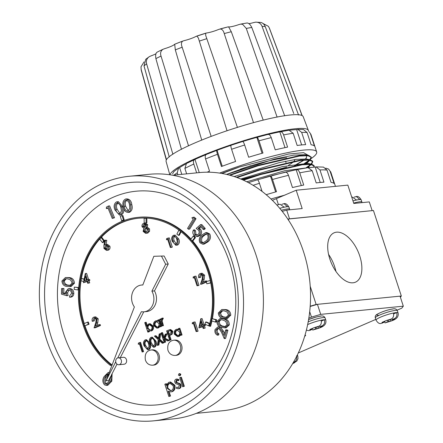 <?xml version="1.0" encoding="UTF-8"?>
<svg xmlns="http://www.w3.org/2000/svg" width="443" height="443" viewBox="0 0 443 443"><rect width="100%" height="100%" fill="white"/><g stroke="black" fill="none" stroke-linecap="round" stroke-linejoin="round"><path stroke-width="0.66" d="M329.813 258.967A26.896 14.541 66.6 0 0 355.48 282.169A26.896 14.541 66.6 0 0 359.76 256.004A26.896 14.541 66.6 0 0 334.1 232.808A26.896 14.541 66.6 0 0 329.813 258.967M335.944 271.409A26.896 14.541 66.6 0 0 334.703 266.858A26.896 14.541 66.6 0 0 328.579 254.415M287.806 219.075L373.438 210.508L401.336 296.024L316.141 304.463L310.205 286.261M288.758 220.525L288.243 218.947M401.336 296.024L400.4 297.236M310.178 306.213L316.141 304.463M221.65 173.407A67.242 9.652 -18.1 0 1 239.641 166.939L288.62 154.014L303.627 152.68L308.267 155.321M222.048 173.479L239.641 166.939M229.28 175.085L257.793 165.344L299.291 155.593L308.788 155.421L311.324 157.265L307.841 155.714L299.435 156.047L257.942 165.798L230.055 175.295M311.23 157.049L309.746 159.696M309.33 160.084L303.416 164.181M304.491 164.082L308.422 161.418M310.238 159.79L311.324 157.265M236.424 177.322L259.216 169.708L300.714 159.956L310.211 159.785L312.603 161.18L312.747 161.629L309.264 160.078L300.858 160.405L259.365 170.162L237.116 177.577M312.653 161.413L311.158 164.065M310.753 164.447L305.764 167.997M307.359 167.537L311.307 164.519M311.662 164.154L312.747 161.629M242.825 179.908L260.639 174.071L302.137 164.32L311.634 164.148L314.026 165.544L314.17 165.992L310.687 164.442L302.281 164.768L260.789 174.525L243.451 180.19M314.076 165.776L313.633 167.188M314.048 167.144L314.17 165.992M262.743 178.23L270.463 175.965M271.819 175.583L293.471 170.322M286.759 167.077L241.701 179.415M240.399 169.148A51.011 7.326 -18.1 0 1 286.699 157.747A51.011 7.326 161.9 0 0 240.399 169.148M294.888 159.524A51.011 7.326 -18.1 0 1 294.202 160.931A51.011 7.326 161.9 0 0 294.888 159.524M293.692 161.496A51.011 7.326 -18.1 0 1 288.509 165.261A51.011 7.326 161.9 0 0 293.692 161.496M306.462 157.918L305.343 158.893M303.704 160.128L294.551 165.483M226.55 174.398L250.738 165.665M246.745 181.78L284.605 170.776L308.361 167.637M240.759 179.011L282.363 166.601L307.719 163.395L309.247 163.91M309.79 164.375L308.909 167.105L308.372 167.637M234.142 176.535L278.686 162.775L295.985 159.369L306.296 159.031L310.211 159.785M310.205 159.829L306.163 163.96M226.738 174.442L274.522 159.087L293.615 155.139L304.873 154.668L306.401 155.183M306.944 155.648L306.063 158.378M304.103 160.095L295.304 165.35M272.373 200.336L296.195 190.235L347.827 185.119L353.807 203.448L369.296 201.908L372.148 210.635L289.534 218.82L286.687 210.093L302.176 208.559L296.195 190.235M282.246 211.394L286.687 210.093M270.994 199.001A81.152 11.651 -18.1 0 1 284.96 195.103M325.705 168.13L328.54 169.032L330.085 171.214L334.072 183.43A81.152 11.651 161.9 0 0 331.026 182.361L327.039 170.14L323.512 167.111M320.223 182.45L315.195 167.039L316.069 166.873L319.962 169.94L323.949 182.162A81.152 11.651 161.9 0 0 316.202 182.926L312.215 170.71L308.057 167.664L296.157 169.741C297.607 169.364 298.803 170.394 299.745 172.848L303.732 185.063A81.152 11.651 161.9 0 0 292.463 187.55L288.482 175.334C287.54 172.886 286.344 171.856 284.888 172.233L296.157 169.741L301.318 185.562M275.64 191.941L270.435 175.987C270.961 175.843 271.659 177.012 272.517 179.481L276.498 191.697A81.152 11.651 161.9 0 0 266.182 194.693M262.084 191.409L259.443 183.313C258.59 180.844 257.898 179.681 257.366 179.819L285.131 172.15M248.418 182.643L257.366 179.819M308.86 167.659L315.195 167.039M196.659 172.859L193.79 164.054C193.076 161.39 193.469 159.845 194.959 159.436L199.256 172.604M205.984 154.64A69.329 9.951 -18.1 0 0 194.959 159.436L186.448 163.5L184.881 168.412L186.658 173.85M177.876 174.719L177.255 172.803L178.562 168.047L179.609 167.609L181.802 174.332M219.628 173.086A73.964 10.621 -18.1 0 1 316.662 151.949A73.964 10.621 -18.1 0 1 311.102 158.616M310.46 133.747A73.964 10.621 161.9 0 1 310.969 134.5L309.214 131.809L310.46 133.747L314.447 145.963A73.964 10.621 161.9 0 0 311.102 144.789L307.115 132.573L303.466 129.528L297.823 129.35L301.677 132.418L305.664 144.639A73.964 10.621 161.9 0 0 297.164 145.481L293.177 133.265L288.997 130.225L279.849 131.881C281.344 131.322 282.595 132.33 283.609 134.905L287.59 147.12A73.964 10.621 161.9 0 0 275.236 149.85L271.249 137.635C270.241 135.065 268.99 134.057 267.494 134.617M262.057 153.295L256.862 137.374C257.372 137.07 258.086 138.216 258.994 140.819L262.981 153.034A73.964 10.621 161.9 0 0 248.645 157.237L244.658 145.022C243.75 142.424 243.041 141.278 242.526 141.583M231.191 145.26C230.653 145.293 230.786 146.627 231.589 149.263L235.576 161.479A73.964 10.621 161.9 0 0 221.445 166.518L217.458 154.302C216.655 151.672 216.516 150.332 217.053 150.299L222.248 166.214M206.737 154.336C205.247 154.74 204.86 156.279 205.563 158.954L209.55 171.17A73.964 10.621 -18.1 0 0 207.08 172.194M206.338 154.43L217.053 150.299A69.329 9.951 -18.1 0 1 230.958 145.337M242.781 141.5A69.329 9.951 -18.1 0 1 256.862 137.374L267.888 134.456M284.993 147.646L279.849 131.881A69.329 9.951 -18.1 0 0 268.303 134.417M301.65 144.933L296.655 129.616L297.823 129.35M178.557 168.047L173.922 171.513L172.576 173.811M179.609 167.609A69.329 9.951 -18.1 0 1 185.739 164.01M289.894 130.225A69.329 9.951 -18.1 0 1 296.655 129.616M392.786 309.02A9.275 1.329 161.9 0 0 382.719 311.728A9.275 1.329 161.9 0 0 376.81 315.001A9.275 1.329 161.9 0 0 378.466 315.228M320.499 316.186A9.275 1.329 161.9 0 0 308.572 319.63M308.799 318.235L311.468 317.077L320.71 314.369L403.318 306.185L401.823 308.129L397.111 310.166M375.808 319.397L298.272 352.982M304.662 336.259A6.584 0.947 161.9 0 0 305.631 335.368A6.584 0.947 161.9 0 0 304.983 335.179M320.71 314.369L317.432 304.335L400.046 296.151L403.318 306.185M311.468 317.077L309.69 311.634M310.161 306.467L317.432 304.335M308.461 131.261A72.768 10.449 161.9 0 0 308.383 130.441L303.211 116.686A72.12 10.355 161.9 0 0 264.305 119.854A72.12 10.355 161.9 0 0 194.521 143.095A72.12 10.355 161.9 0 0 166.092 161.424L169.802 174.769M308.383 130.441A72.768 10.449 161.9 0 0 269.128 133.642A72.768 10.449 161.9 0 0 198.719 157.093A72.768 10.449 161.9 0 0 170.007 174.802M188.53 145.897L161.03 56.089C160.061 53.127 160.715 50.867 162.991 49.3L164.702 48.652A9.275 1.329 161.9 0 0 170.987 46.399A9.275 1.329 161.9 0 0 174.481 44.416L174.719 44.278M211.161 136.389L182.173 47.218C181.026 44.306 181.237 42.257 182.804 41.061A62.574 8.982 161.9 0 0 174.697 44.234L175.317 49.898L201.753 140.165M174.669 44.245L182.804 41.061M182.809 41.072L184.222 40.606A9.275 1.329 161.9 0 0 193.768 37.483A9.275 1.329 161.9 0 0 195.956 36.426L206.654 32.954A9.275 1.329 161.9 0 0 218.56 29.465L227.431 27.051M237.431 127.457L205.668 35.346L205.751 33.17A62.574 8.982 161.9 0 0 196.847 36.055L196.853 36.071M263.22 120.136L231.296 31.735L228.588 26.857A9.275 1.329 161.9 0 0 238.855 24.592L240.627 24.121L242.609 24.287L246.28 28.424L277.119 117.146M219.999 29.005L219.999 28.989A62.574 8.982 161.9 0 1 228.35 26.824L228.588 26.857M240.627 24.121L240.627 24.121A62.574 8.982 161.9 0 1 247.15 22.992C248.805 23.102 250.356 24.598 251.796 27.477L284.716 115.844M248.872 23.662A9.275 1.329 161.9 0 0 253.745 22.549L255.733 22.15L261.021 22.466C262.954 23.091 264.355 24.448 265.23 26.547A67.452 9.685 161.9 0 0 262.101 26.458L293.748 113.497M255.589 22.156C258.778 22.111 260.949 23.545 262.101 26.458M298.565 115.025L265.23 26.547M262.921 23.44L268.392 26.32L269.283 27.97L302.015 115.54M166.457 159.657L141.19 69.54L140.996 66.793L144.086 61.854M172.892 154.286L146.639 63.925C145.841 60.907 146.738 58.476 149.335 56.638L151.069 55.868A9.275 1.329 161.9 0 0 153.915 54.744A9.275 1.329 161.9 0 0 156.002 53.747M146.639 63.925A67.452 9.685 161.9 0 0 144.003 65.885L145.719 59.323L149.335 56.638M162.991 49.3A62.574 8.982 161.9 0 0 156.922 52.274C155.703 53.315 155.36 55.425 155.892 58.598L181.458 149.352M196.847 36.055L198.364 37.998L227.06 130.823M219.999 28.989C222.015 29.016 223.427 30.545 224.23 33.568L253.44 122.473M144.003 65.885L169.265 156.983M196.266 413.358L222.945 410.716A119.643 99.171 -95.7 0 0 303.505 251.652A119.643 99.171 -95.7 0 0 199.356 172.593L172.676 175.234M153.56 420.85L173.44 418.879A122.888 101.862 -95.7 0 0 256.187 255.5A122.888 101.862 -95.7 0 0 149.213 174.298L129.334 176.27A122.888 101.862 84.3 0 1 236.307 257.472A122.888 101.862 84.3 0 1 153.56 420.85A122.888 101.862 84.3 0 1 46.587 339.648A122.888 101.862 84.3 0 1 129.334 176.27M51.421 337.555A116.631 96.674 84.3 0 1 105.644 188.829A116.631 96.674 84.3 0 1 231.473 259.565A116.631 96.674 84.3 0 1 177.25 408.285A116.631 96.674 84.3 0 1 51.421 337.555M229.48 262.151A107.356 88.982 -95.7 0 0 113.657 197.046A107.356 88.982 -95.7 0 0 63.742 333.944A107.356 88.982 -95.7 0 0 179.565 399.049A107.356 88.982 -95.7 0 0 229.48 262.151M138.316 218.249A80.227 66.5 -95.7 0 0 81.418 278.525M84.087 279.289L81.412 278.525L81.036 280.779A80.227 66.5 -95.7 0 0 84.264 323.551M85.001 325.821A80.227 66.5 -95.7 0 0 111.558 364.572L110.789 364.65A80.227 66.5 84.3 0 1 83.91 324.946A80.227 66.5 84.3 0 1 137.928 218.288A80.227 66.5 84.3 0 1 207.761 271.299A80.227 66.5 84.3 0 1 209.124 326.031L210.63 326.281A81.152 67.264 84.3 0 0 211.937 320.954M111.558 364.572L111.143 365.331L110.368 365.409A81.152 67.264 84.3 0 1 83.19 325.256A81.152 67.264 84.3 0 1 137.834 217.363A81.152 67.264 84.3 0 1 208.481 270.989A81.152 67.264 84.3 0 1 209.855 326.353M137.834 217.363L138.609 217.291A81.152 67.264 84.3 0 1 190.95 239.026M192.627 240.92A81.152 67.264 84.3 0 1 209.257 270.911A81.152 67.264 84.3 0 1 212.413 318.589M159.037 354.909A7.653 6.34 84.3 0 1 153.882 365.082L152.591 365.209A7.653 6.34 84.3 0 0 157.741 355.037A7.653 6.34 84.3 0 0 151.085 349.981L152.375 349.854A7.653 6.34 84.3 0 1 159.037 354.909M181.586 345.141A7.653 6.34 84.3 0 1 176.436 355.314L175.146 355.441A7.653 6.34 84.3 0 0 180.295 345.269A7.653 6.34 84.3 0 0 173.634 340.213L174.924 340.086A7.653 6.34 84.3 0 1 181.586 345.141M121.26 360.12A3.478 2.885 84.3 0 1 118.918 364.744A3.478 2.885 84.3 0 1 115.894 362.446A3.478 2.885 84.3 0 1 118.237 357.822A3.478 2.885 84.3 0 1 121.26 360.12M118.237 357.822L123.398 357.307A3.478 2.885 84.3 0 1 126.427 359.605A3.478 2.885 84.3 0 1 124.084 364.229L118.918 364.744M144.064 311.811L146.644 311.556A13.451 11.147 -95.7 0 0 155.698 293.681A13.451 11.147 -95.7 0 0 154.474 290.896L151.894 291.151A13.451 11.147 84.3 0 1 153.117 293.936A13.451 11.147 84.3 0 1 144.064 311.811A13.451 11.147 84.3 0 1 141.383 311.689L117.722 357.927M151.517 337.239L152.287 337.162L155.875 341.055C156.922 343.602 156.578 345.595 154.84 347.035L153.45 347.279L149.95 343.358C148.87 340.833 149.186 338.851 150.902 337.405L151.517 337.239L155.1 341.132C156.146 343.679 155.803 345.673 154.07 347.113L154.84 347.035M182.051 334.98L180.6 335.351L182.051 334.98L179.852 328.23L178.396 328.601L178.806 329.852L176.94 329.232L178.607 329.238M180.545 335.174L179.149 336.375L177.554 336.663L174.343 334.188C173.833 331.979 174.42 330.4 176.12 329.454L176.94 329.232M149.352 323.761L150.127 323.683L153.339 326.153C153.859 328.363 153.267 329.946 151.567 330.893L150.792 330.971C152.492 330.024 153.084 328.44 152.569 326.231L149.352 323.761L148.532 323.977L146.711 326.297L145.426 322.349L144.745 322.642L147.835 332.117L149.291 331.746L149.081 331.109M145.426 322.349L146.201 322.271L147.159 325.206M210.752 282.911L206.815 283.797L210.552 282.844L210.275 280.557M146.057 218.321L144.13 218.261L146.832 218.244L146.877 222.873L146.101 222.945L146.057 218.321L146.832 218.244M87.155 281.532L83.434 282.712L85.316 273.519L87.398 279.915L88.273 279.533L88.583 280.48L87.708 280.862L88.406 282.994L87.725 283.287L87.027 281.155L83.434 282.712M81.412 278.525L84.142 279.007M85.316 273.519L86.606 273.392L88.6 279.505M88.273 279.533L89.564 279.406L89.874 280.353L88.999 280.735L89.696 282.867L87.725 283.287M215.83 319.852L212.081 318.622L216.605 319.774L216.167 322.006L215.392 322.083L215.83 319.852L216.605 319.774M122.905 215.553L124.223 219.961L121.642 220.747L123.447 220.038L122.13 215.63L122.905 215.553M201.565 274.483L200.668 277.296L198.697 277.717C198.209 275.79 198.697 274.405 200.164 273.569L200.867 273.381L203.348 275.325L202.894 279.3L201.803 282.59L205.331 281.061L205.635 282.008L200.491 284.234L202.18 279.14L202.689 275.69L200.928 274.4L200.435 274.533L201.41 274.433M200.867 273.381L202.158 273.253L204.638 275.197L204.184 279.173L203.259 281.953M205.331 281.061L206.621 280.934L206.776 281.421M206.46 282.08L201.781 284.107L200.491 284.234M193.12 277.971L193.259 276.831L195.95 276.094L198.962 285.331L198.281 285.624L196.991 285.752L194.289 277.462L193.12 277.971L194.411 277.844M173.889 235.255L175.179 235.128L178.762 239.015C179.814 241.568 179.465 243.561 177.732 245.001L175.827 245.289L172.321 241.374C171.247 238.849 171.563 236.867 173.274 235.421L173.889 235.255L177.471 239.148C178.518 241.695 178.175 243.689 176.441 245.129L177.732 245.001M202.628 326.735L198.913 327.914L200.79 318.722L202.877 325.118L203.747 324.736L204.057 325.683L203.182 326.065L203.88 328.197L203.199 328.49L202.506 326.358L198.913 327.914M200.79 318.722L202.08 318.595L204.073 324.708M203.747 324.736L205.043 324.608L205.347 325.555L204.472 325.937L205.17 328.069L203.199 328.49M95.129 318.096L94.226 320.909L92.26 321.33C91.773 319.403 92.26 318.019 93.722 317.182L94.431 316.994L96.912 318.938L96.458 322.914L95.367 326.203L98.894 324.675L99.199 325.622L94.054 327.853L95.743 322.759L96.253 319.303L94.492 318.013L93.999 318.146L94.974 318.046M94.431 316.994L95.721 316.867L98.202 318.81L97.748 322.786L96.823 325.572M98.894 324.675L100.184 324.547L100.489 325.494L95.345 327.726L94.054 327.853M221.821 309.502L225.675 309.568C228.754 309.862 230.465 311.711 230.797 315.117L227.442 318.489L223.438 318.406C220.359 318.168 218.643 316.368 218.288 312.996L221.821 309.502L224.385 309.696C227.464 309.989 229.175 311.839 229.507 315.244L230.797 315.117M218.565 328.296L217.28 329.952C216.937 331.757 217.502 333.07 218.969 333.884L218.637 335.041L217.347 335.168C215.292 334.005 214.528 332.145 215.043 329.575L217.768 326.962L219.163 327.216L222.159 331.292L224.042 335.539L225.637 329.952L226.622 330.395L224.274 338.624L221.384 332.095L218.848 328.401L217.912 328.235L215.99 330.079L217.28 329.952M217.768 326.962L220.453 327.089L223.449 331.165L224.568 333.69M225.637 329.952L226.927 329.825L227.912 330.268L225.565 338.491L224.274 338.624M205.613 232.702L206.903 232.575L209.766 233.982C211.073 237.094 210.475 239.707 207.977 241.812L204.14 244.087L202.85 244.22L199.926 242.775C198.652 239.68 199.272 237.105 201.792 235.05L205.613 232.702L208.476 234.109C209.783 237.221 209.185 239.835 206.687 241.939L202.85 244.22M117.085 201.786L118.375 201.659L123.11 206.953C124.422 210.381 123.896 213.005 121.543 214.833L119.516 215.143L114.887 209.821C113.53 206.421 114.017 203.802 116.348 201.969L117.085 201.786L121.819 207.08C123.132 210.508 122.606 213.138 120.247 214.96L121.543 214.833M69.019 290.082L67.557 292.784L68.084 295.586L66.793 295.714L61.477 294.146L61.571 288.559L62.596 288.631L62.518 293.227L65.437 294.074L65.259 292.541L68.216 288.742L68.837 288.731C71.173 289.102 72.403 290.691 72.53 293.499C72.381 295.691 71.401 296.937 69.584 297.236L69.612 295.913L71.528 293.349C71.356 291.378 70.437 290.276 68.77 290.054L68.333 290.06M61.571 288.559L63.886 288.504L63.809 293.1L65.337 293.543M68.216 288.742L70.127 288.603C72.464 288.974 73.693 290.564 73.82 293.371C73.671 295.564 72.691 296.81 70.88 297.109L69.584 297.236M112.107 373.682L111.813 381.141L107.782 385.299L106.492 385.427L104.565 384.878C102.471 382.425 102.3 379.684 104.039 376.661L108.109 372.574L109.144 372.668M65.453 277.523L69.341 277.595C72.43 277.911 74.136 279.777 74.457 283.193L71.068 286.555L67.065 286.455C63.975 286.2 62.264 284.378 61.92 280.995L65.453 277.523L68.05 277.728C71.14 278.038 72.846 279.904 73.167 283.321L74.457 283.193M108.059 208.204L106.337 208.57L106.442 207.086L108.347 206.023L113.22 217.89L112.256 218.427L107.859 207.723L106.337 208.57M108.347 206.023L109.637 205.895L114.51 217.757L112.256 218.427M129.489 212.291C132.02 210.807 132.789 208.276 131.804 204.705C131.338 201 129.677 199.068 126.82 198.901L125.53 199.029C128.387 199.195 130.048 201.128 130.513 204.832C131.499 208.404 130.729 210.934 128.199 212.418L129.489 212.291L128.199 212.418C125.375 212.225 123.752 210.287 123.337 206.593C122.301 203.049 123.038 200.524 125.53 199.029M192.982 217.325L194.272 217.197L196.005 218.759L189.709 229.075L188.419 229.203L187.544 228.411L193.226 219.102L191.841 217.856L192.982 217.325L194.715 218.886L188.419 229.203M201.775 224.562L205.247 228.488L204.561 229.374L203.271 229.502L200.413 226.273L198.032 228.361L199.117 229.252C200.579 231.207 200.629 233.173 199.272 235.139L196.83 236.59L193.929 235.244C192.627 233.599 192.461 231.844 193.419 229.983L194.239 230.914L194.654 234.43L196.686 235.255L198.481 234.17C199.444 232.725 199.372 231.307 198.248 229.917L196.138 228.472L200.485 224.69L201.775 224.562M200.912 226.838L199.322 228.234L200.408 229.125C201.87 231.08 201.919 233.046 200.563 235.011L198.121 236.462L196.83 236.59M193.419 229.983L194.71 229.856L195.529 230.786L195.944 234.303L197.301 235.106M220.226 318.395L224.618 318.75C227.691 319.414 229.258 321.468 229.308 324.913L226.146 327.853L221.644 327.466C218.571 326.856 216.992 324.852 216.92 321.435L220.226 318.395L223.327 318.877C226.401 319.541 227.962 321.596 228.018 325.04L229.308 324.913M192.24 323.778L192.373 322.637L195.064 321.906L198.076 331.137L197.401 331.436L196.111 331.563L193.403 323.274L192.24 323.778L193.525 323.65M106.115 244.453L107.405 244.326L109.892 246.258C110.329 248.063 109.847 249.348 108.446 250.112L106.519 250.411L103.944 248.423L103.917 245.372L104.803 240.178L105.489 240.455L104.709 245.051L106.115 244.453L108.601 246.386C109.039 248.191 108.557 249.475 107.156 250.24L106.519 250.411M104.803 240.178L106.78 240.327L106.076 244.453M144.125 223.25L145.42 223.122L147.724 224.756L147.281 227.148L149.546 228.97L149.596 231.135L147.918 233.018L145.719 233.395L143.133 231.407L143.803 228.228L142.053 226.75C141.766 225.155 142.247 224.047 143.504 223.416L144.125 223.25L146.434 224.883L147.724 224.756M166.463 239.724L166.596 238.583L169.292 237.847L172.305 247.083L171.624 247.377L170.334 247.504L167.626 239.214L166.463 239.724L167.753 239.591M74.302 287.108L74.153 289.406L77.996 289.938L78.145 287.64L74.302 287.108L78.721 287.535M195.49 237.592L192.893 240.892L192.118 240.97L194.715 237.669L195.49 237.592L194.067 235.969L193.292 236.047L190.695 239.347L192.118 240.97M88.34 322.044L89.049 324.226L84.696 325.854L88.273 324.304L87.564 322.122L88.34 322.044M101.907 237.481L104.548 240.964L103.147 242.493L102.372 242.57L103.773 241.042L101.131 237.559L101.907 237.481M181.082 231.755L179.315 235.266L178.54 235.344L180.672 231.429M209.19 325.777L208.664 325.832L209.268 323.661L205.607 322.05L206.383 321.972L209.794 323.473M169.11 391.706L170.527 396.042L168.844 396.513L169.752 396.12L168.141 391.175L170.677 391.939L172.51 391.579L170.677 391.939M168.844 396.513L164.829 384.197L166.507 383.727L166.684 384.258M165.737 383.804L166.28 385.471L168.667 382.353L170.538 381.982L174.835 385.227C175.544 388.184 174.769 390.3 172.51 391.579M176.74 379.114L179.05 379.579L178.69 380.615L176.331 380.299L175.766 381.927L176.281 382.63L179.382 383.788L180.179 385.033C180.583 386.689 180.14 387.869 178.861 388.566L178.125 388.76L176.353 388.267L176.685 387.171L178.457 387.487L179.288 385.471L178.756 384.723L175.661 383.599L174.874 382.359C174.476 380.886 174.841 379.834 175.965 379.191L177.211 378.992M177.1 380.221L176.541 381.849L177.056 382.558L180.157 383.716L180.954 384.956C181.353 386.612 180.916 387.791 179.636 388.494L178.125 388.76M176.685 387.171L178.418 387.498M179.708 373.687L180.866 374.274L180.085 375.647L179.31 375.725L178.407 375.077L178.933 373.765L179.963 373.621M180.628 377.353L181.403 377.275L184.338 386.274L182.66 386.745L179.725 377.746L180.628 377.353L183.563 386.351L182.66 386.745M161.429 326.485L159.978 326.856L161.429 326.485L159.231 319.735L157.774 320.106L158.184 321.358L156.318 320.738L157.985 320.743M159.917 326.679L158.528 327.875L156.933 328.169L153.721 325.694C153.212 323.484 153.799 321.906 155.499 320.959L156.318 320.738M162.725 319.032L162.099 320.965L163.473 325.599L162.016 325.97L162.697 325.677L161.324 321.042L162.476 318.201L161.806 318.224L160.82 319.924L160.493 318.927L159.818 319.226L162.016 325.97M162.581 318.146L163.251 318.124L163.113 319.004L162.293 319.076M169.868 329.62L170.638 329.542L172.853 331.253L172.106 334.249L169.686 335.473L171.076 339.737L170.394 340.03L169.625 340.108L170.3 339.814L168.91 335.55L171.336 334.327L172.078 331.331L169.868 329.62L166.607 330.871L169.625 340.108M164.802 339.532L165.638 342.09L164.181 342.461L161.091 332.992L161.773 332.699L163.561 338.17L165.178 334.327L166.158 333.906L164.275 338.369L168.65 340.529L167.675 340.949L163.849 339.056L164.862 342.168L164.181 342.461M161.773 332.699L162.548 332.621L164.01 337.101M166.158 333.906L166.933 333.828L165.051 338.291L169.425 340.451L167.675 340.949M159.569 340.828L158.893 345.014L157.331 345.429L158.273 339.648L154.419 336.154L155.205 335.811L158.417 338.729L159.17 334.094L159.956 333.756L159.054 339.305L163.063 342.948L162.282 343.286L158.904 340.224L158.118 345.091L157.331 345.429M155.205 335.811L155.975 335.733L158.528 338.053M159.956 333.756L160.731 333.679L159.829 339.233L163.838 342.871L162.282 343.286M148.239 349.638L149.014 349.56C150.753 348.12 151.096 346.127 150.044 343.58L149.274 343.657C150.321 346.204 149.978 348.198 148.239 349.638L147.624 349.798L144.125 345.883C143.045 343.358 143.36 341.376 145.071 339.931L146.461 339.687L149.8 342.882M149.014 349.56L147.624 349.798M139.501 343.951L138.26 344.233L138.399 343.092L139.8 342.483L142.812 351.72L142.131 352.013L139.429 343.724L138.26 344.233M139.8 342.483L140.575 342.406L143.587 351.642L142.131 352.013M155.875 341.055L155.1 341.132M154.07 347.113L153.45 347.279M179.149 336.375L177.554 336.663M180.6 335.351L180.218 334.183L178.374 336.447M179.077 328.307L181.281 335.058M149.291 331.746L148.516 331.818L148.106 330.572L149.978 331.187M151.567 330.893L150.792 330.971M153.339 326.153L152.569 326.231M148.516 331.818L147.835 332.117M210.087 280.58L206.349 281.526L206.815 283.797M144.13 218.261L144.174 222.89L146.101 222.945M89.696 282.867L88.406 282.994M88.999 280.735L87.708 280.862M89.874 280.353L88.583 280.48M81.036 280.779L83.661 281.526M212.081 318.622L211.643 320.854L215.392 322.083M124.223 219.961L123.447 220.038M122.13 215.63L120.319 216.345L121.642 220.747M110.368 365.409L110.789 364.65M206.432 281.931L205.635 282.008M204.638 275.197L203.348 275.325M200.668 277.296L198.697 277.717M200.435 274.533L199.372 277.423M198.962 285.331L196.991 285.752M194.66 276.222L197.672 285.458M178.762 239.015L177.471 239.148M176.441 245.129L175.827 245.289M205.17 328.069L203.88 328.197M204.472 325.937L203.182 326.065M205.347 325.555L204.057 325.683M100.489 325.494L99.199 325.622M98.202 318.81L96.912 318.938M94.226 320.909L92.26 321.33M93.999 318.146L92.936 321.037M225.675 309.568L224.385 309.696M229.507 315.244L226.146 318.617M227.912 330.268L226.622 330.395M220.453 327.089L219.163 327.216M218.969 333.884L217.679 334.011L217.347 335.168M215.99 330.079C215.647 331.885 216.212 333.197 217.679 334.011M207.977 241.812L206.687 241.939M209.766 233.982L208.476 234.109M123.11 206.953L121.819 207.08M120.247 214.96L119.516 215.143M67.557 292.784L66.267 292.912L66.793 295.714M68.77 290.054C67.209 290.082 66.372 291.034 66.267 292.912M73.82 293.371L72.53 293.499M70.127 288.603L68.837 288.731M63.809 293.1L62.518 293.227M63.886 288.504L62.596 288.631M111.813 381.141L110.523 381.268L106.492 385.427M108.718 373.77L106.647 374.645L104.936 377.27C103.535 379.596 103.568 381.766 105.03 383.788L106.381 384.147L109.631 380.609L111.459 374.95C111.974 377.214 111.664 379.324 110.523 381.268M69.341 277.595L68.05 277.728M73.167 283.321L69.778 286.687M114.51 217.757L113.22 217.89M131.804 204.705L130.513 204.832M196.005 218.759L194.715 218.886M195.944 234.303L194.654 234.43M195.529 230.786L194.239 230.914M200.563 235.011L199.272 235.139M200.408 229.125L199.117 229.252M199.322 228.234L198.032 228.361M205.247 228.488L203.957 228.616L203.271 229.502M200.485 224.69L203.957 228.616M224.618 318.75L223.327 318.877M228.018 325.04L224.856 327.981M198.076 331.137L196.111 331.563M193.774 322.033L196.786 331.264M108.446 250.112L107.156 250.24M109.892 246.258L108.601 246.386M106.78 240.327L105.489 240.455M147.918 233.018L145.719 233.395M149.596 231.135L148.305 231.263L146.627 233.145M149.546 228.97L148.255 229.097L148.305 231.263M147.281 227.148L145.991 227.281L148.255 229.097M146.434 224.883L145.991 227.281M172.305 247.083L170.334 247.504M167.997 237.974L171.015 247.211M77.996 289.938L78.561 289.883M78.145 287.64L78.716 287.579M194.715 237.669L193.292 236.047M89.049 324.226L88.273 324.304M87.564 322.122L83.982 323.672L84.696 325.854M104.548 240.964L103.773 241.042M101.131 237.559L99.73 239.087L102.372 242.57M180.5 231.451L178.839 230.199L176.879 234.098L178.54 235.344M209.268 323.661L209.76 323.611M205.607 322.05L205.004 324.215L208.664 325.832M170.527 396.042L169.752 396.12M174.835 385.227L174.06 385.305C174.769 388.262 173.994 390.377 171.734 391.656M169.763 382.06L174.06 385.305M178.047 387.592L178.457 387.487M179.636 388.494L178.861 388.566M180.954 384.956L180.179 385.033M180.157 383.716L179.382 383.788M177.056 382.558L176.281 382.63M176.541 381.849L175.766 381.927M176.929 380.238L176.607 380.227M179.05 379.579L178.274 379.657L177.914 380.692M175.965 379.191L178.274 379.657M180.329 375.581L179.553 375.658L180.091 374.352L180.866 374.274M178.933 373.765L180.091 374.352M184.338 386.274L183.563 386.351M158.528 327.875L156.933 328.169M159.978 326.856L159.596 325.688L157.752 327.953M158.456 319.813L160.659 326.563M163.473 325.599L162.697 325.677M162.099 320.965L161.324 321.042M163.251 318.124L161.806 318.224M161.147 318.866L160.493 318.927M171.076 339.737L170.3 339.814M169.686 335.473L168.91 335.55M172.106 334.249L171.336 334.327M172.853 331.253L172.078 331.331M165.638 342.09L164.862 342.168M169.425 340.451L168.65 340.529M165.051 338.291L164.275 338.369M158.893 345.014L158.118 345.091M163.838 342.871L163.063 342.948M159.829 339.233L159.054 339.305M145.686 339.764L149.274 343.657M143.587 351.642L142.812 351.72M153.782 346.155C152.137 346.232 151.085 345.197 150.631 343.065C149.751 341.104 149.956 339.532 151.229 338.341C152.863 338.28 153.926 339.31 154.419 341.42L154.889 343.868L153.782 346.155L153.383 346.26M153.749 346.166L151.406 342.987C150.526 341.032 150.725 339.454 152.004 338.264L151.639 338.236M179.504 331.99C179.908 333.69 179.454 334.891 178.13 335.611L177.527 335.772L175.029 333.906C174.636 332.206 175.096 330.999 176.397 330.279L177.062 330.101L179.504 331.99M147.408 328.435C147.004 326.735 147.464 325.527 148.787 324.813L149.391 324.653L151.888 326.524C152.276 328.219 151.816 329.426 150.515 330.146L149.85 330.323L147.408 328.435L148.184 328.357C147.779 326.657 148.239 325.45 149.562 324.736L149.784 324.653M85.41 276.199L84.463 281.189L86.723 280.209L85.41 276.199M176.153 244.171C174.509 244.243 173.462 243.213 173.003 241.075C172.128 239.12 172.327 237.548 173.606 236.357C175.24 236.296 176.297 237.326 176.79 239.436L177.261 241.884L176.153 244.171L175.755 244.276M174.431 236.274L174.01 236.252M200.884 321.402L199.937 326.391L202.196 325.411L200.884 321.402M224.274 310.897L226.966 311.922L228.544 315.006L226.024 317.415L223.588 317.205C221.162 317.099 219.734 315.748 219.313 313.157L222.015 310.726L224.274 310.897M205.995 241.014L202.695 243.019L200.69 242.061C199.837 239.585 200.424 237.575 202.451 236.025L205.668 233.959L207.728 234.928C208.559 237.393 207.977 239.425 205.995 241.014M119.948 213.831C117.755 213.803 116.387 212.347 115.856 209.461C114.726 206.815 115.019 204.71 116.736 203.138C118.912 203.187 120.291 204.633 120.873 207.479L121.448 210.813L119.948 213.831L119.494 213.947M117.666 203.044L117.185 203.027M154.474 290.896L168.24 264L164.126 255.999L153.843 256.281L142.807 285.015A13.451 11.147 84.3 0 0 141.411 285.048L142.851 284.904M111.459 374.95L117.002 364.118M120.335 357.612L143.759 311.839M67.94 278.929L70.631 279.976L72.203 283.077L69.695 285.475L67.22 285.253C64.789 285.126 63.36 283.764 62.945 281.161L65.614 278.747L67.94 278.929M128.005 211.256C125.818 210.929 124.594 209.301 124.333 206.377C123.459 203.603 123.951 201.554 125.806 200.236C127.983 200.579 129.223 202.202 129.533 205.098L129.793 208.47L127.728 211.3M223.117 320.067L225.736 321.413L227.071 324.686L224.728 326.773L221.899 326.286C219.468 325.882 218.144 324.359 217.934 321.718L220.365 319.641L223.117 320.067M107.937 246.729L106.885 249.276L106.381 249.415L104.637 248.163L105.628 245.632L106.154 245.494L107.937 246.729M147.58 229.413L146.323 232.193L145.631 232.381L143.82 231.141L145.094 228.267L145.664 228.117L147.58 229.413M144.767 227.331L142.74 226.467L143.776 224.379L144.374 224.219L145.747 225.144L144.767 227.331L144.302 227.453M173.158 385.709C173.673 387.968 173.069 389.585 171.352 390.56L170.516 390.781L167.21 388.323C166.651 386.047 167.255 384.424 169.021 383.466L169.852 383.239L173.158 385.709M158.882 323.495C159.286 325.19 158.832 326.397 157.509 327.117L156.905 327.272L154.408 325.406C154.014 323.711 154.474 322.504 155.775 321.784L156.44 321.607L158.882 323.495M171.402 331.624L169.935 334.05L168.6 334.603L167.598 331.525L170.029 330.594L171.402 331.624M147.951 348.68C146.312 348.757 145.26 347.722 144.8 345.59C143.925 343.63 144.125 342.057 145.404 340.866C147.037 340.805 148.1 341.835 148.593 343.945L149.064 346.393L147.951 348.68L147.552 348.785M147.923 348.691L145.575 345.512C144.7 343.552 144.9 341.979 146.179 340.789L145.808 340.761M177.903 335.694L175.799 333.828L175.029 333.906M176.397 330.279L177.438 330.101M175.799 333.828C175.411 332.128 175.871 330.921 177.172 330.201M148.787 324.813L149.562 324.736M150.249 330.24L148.184 328.357M85.842 280.591L86.213 278.647M176.364 244.06L174.293 240.948C173.418 238.993 173.617 237.42 174.896 236.23M201.316 325.793L201.687 323.85M219.313 313.157L220.603 313.029L222.691 310.704M223.588 317.205L224.878 317.077C222.452 316.972 221.024 315.621 220.603 313.029M226.606 317.304L224.878 317.077M203.376 242.864L201.98 241.933L200.69 242.061M202.451 236.025L203.741 235.897L206.3 233.987M201.98 241.933C201.128 239.458 201.715 237.448 203.741 235.897M115.856 209.461L117.146 209.334C116.022 206.687 116.31 204.583 118.026 203.01M120.108 213.753L117.146 209.334M106.647 374.645L107.937 374.518L108.657 373.936M104.936 377.27L106.226 377.143L107.937 374.518M105.03 383.788L106.32 383.66C104.858 381.639 104.825 379.468 106.226 377.143M107.012 383.981L106.32 383.66M110.733 376.367L108.607 380.526L106.027 380.781L115.739 361.798M141.411 285.048A13.451 11.147 84.3 0 0 132.296 293.2A13.451 11.147 84.3 0 0 134.379 306.96L106.027 380.781M164.126 255.999L153.843 256.281M168.24 264L165.66 264.255L161.54 256.253M151.894 291.151L165.66 264.255M62.945 281.161L64.235 281.034L66.317 278.725M67.22 285.253L68.51 285.126C66.079 284.999 64.65 283.631 64.235 281.034M70.276 285.364L68.51 285.126M124.333 206.377L125.624 206.25C124.749 203.475 125.242 201.427 127.102 200.103M128.404 211.106L125.624 206.25M217.934 321.718L219.224 321.59L221.007 319.63M225.36 326.646L223.189 326.159C220.758 325.755 219.435 324.232 219.224 321.59M107.034 249.204L105.927 248.036L104.637 248.163M105.628 245.632L106.685 245.527M105.927 248.036L106.918 245.505M146.295 232.204L145.11 231.008L143.82 231.141M145.094 228.267L146.229 228.156M145.11 231.008L146.306 228.178M144.944 227.237L144.03 226.34L142.74 226.467M143.776 224.379L144.883 224.269M144.03 226.34L145.066 224.252M170.893 390.715L167.986 388.245L167.21 388.323M169.021 383.466L170.25 383.234M167.986 388.245C167.426 385.969 168.03 384.347 169.791 383.389M157.282 327.194L155.177 325.328L154.408 325.406M155.775 321.784L156.816 321.607M155.177 325.328C154.79 323.634 155.249 322.426 156.551 321.707M167.598 331.525L170.383 330.611M169.309 334.31L168.373 331.447M276.897 205.054L279.982 204.206L284.218 207.197A11.596 1.667 -18.1 0 1 286.078 206.864A11.596 1.667 -18.1 0 1 287.529 206.726L284.035 203.658C285.729 203.259 287.357 204.389 288.919 207.053A11.596 1.667 161.9 0 0 287.529 206.726M281.787 204.356L284.035 203.658M351.759 197.168L352.263 197.046L356.504 200.037A11.596 1.667 -18.1 0 1 358.365 199.704A11.596 1.667 -18.1 0 1 359.81 199.56L356.322 196.493C358.01 196.099 359.638 197.229 361.206 199.893A11.596 1.667 161.9 0 0 359.81 199.56M354.073 197.196L356.322 196.493M321.308 321.153L324.398 319.724A11.596 1.667 161.9 0 0 322.947 319.868A11.596 1.667 161.9 0 0 321.086 320.2C321.74 323.013 321.075 324.996 319.093 326.142L316.518 327.333L314.104 327.682L319.093 326.142M319.514 325.91L319.824 326.856L322.604 326.425L318.639 328.257L315.865 328.689L312.686 330.09C318.451 328.163 327.216 326.923 325.788 320.051L325.073 317.869C324.132 316.119 322.532 315.543 320.272 316.147L316.169 317.027L308.577 319.591M325.788 320.051A11.596 1.667 -18.1 0 0 324.398 319.724C325.051 322.532 324.387 324.514 322.399 325.666L319.824 326.856M306.362 330.146L308.627 330.639L309.978 330.356L312.553 329.166L309.757 329.537L314.104 327.682M318.639 328.257L318.102 326.602M315.471 327.482L315.865 328.689M312.553 329.166L312.304 328.396M393.594 313.987L396.679 312.564A11.596 1.667 161.9 0 0 395.234 312.703A11.596 1.667 161.9 0 0 393.373 313.04C394.026 315.853 393.362 317.83 391.379 318.982L388.799 320.173L386.39 320.516L391.379 318.982M391.8 318.75L392.11 319.696L394.885 319.265L390.925 321.097L388.151 321.529L384.967 322.925C390.737 321.003 399.503 319.757 398.074 312.891L397.36 310.709C396.419 308.959 394.818 308.383 392.553 308.987C387.038 309.967 381.938 311.706 377.253 314.209C375.575 315.084 374.928 316.313 375.321 317.902A11.596 1.667 -18.1 0 1 382.132 314.032A11.596 1.667 -18.1 0 1 394.525 310.521A11.596 1.667 -18.1 0 1 397.36 310.709M398.074 312.891A11.596 1.667 -18.1 0 0 396.679 312.564C397.338 315.372 396.673 317.354 394.685 318.506L392.11 319.696M393.373 313.04A11.596 1.667 -18.1 0 0 381.728 316.656A11.596 1.667 -18.1 0 0 376.029 320.084C377.591 322.742 379.219 323.877 380.914 323.479L384.84 322.006L382.043 322.371L386.39 320.516M390.925 321.097L390.383 319.442M387.752 320.322L388.151 321.529M384.84 322.006L384.59 321.23M293.045 362.944L294.656 362.684L292.618 363.659M296.45 355.978C297.109 358.786 296.439 360.768 294.457 361.92L293.338 362.44M276.51 198.763L278.414 204.605M328.545 169.027L330.827 172.189A81.152 11.651 161.9 0 0 330.085 171.214M327.039 170.14A81.152 11.651 161.9 0 0 319.962 169.94M312.215 170.71A81.152 11.651 161.9 0 0 299.745 172.848M288.482 175.334A81.152 11.651 161.9 0 0 272.517 179.481M259.443 183.313A81.152 11.651 161.9 0 0 253.108 185.301M193.79 164.054A73.964 10.621 161.9 0 0 184.881 168.412M177.255 172.803A73.964 10.621 161.9 0 0 173.994 175.107M307.115 132.573A73.964 10.621 161.9 0 0 301.677 132.418M293.177 133.265A73.964 10.621 161.9 0 0 283.609 134.905M271.249 137.635A73.964 10.621 161.9 0 0 258.994 140.819M244.658 145.022A73.964 10.621 161.9 0 0 231.589 149.263M217.458 154.302A73.964 10.621 161.9 0 0 205.563 158.954M155.892 58.598A67.452 9.685 -18.1 0 1 161.03 56.089M182.173 47.218A67.452 9.685 161.9 0 0 175.317 49.898M206.848 38.663A67.452 9.685 161.9 0 0 199.311 41.11M231.296 31.735A67.452 9.685 161.9 0 0 224.23 33.568M246.28 28.424A67.452 9.685 -18.1 0 1 251.796 27.477M302.176 115.623L269.477 28.33A67.452 9.685 161.9 0 0 269.283 27.97M141.19 69.54A67.452 9.685 161.9 0 0 141.223 70.177L140.996 66.793M204.184 279.173L202.894 279.3M97.748 322.786L96.458 322.914M223.449 331.165L222.159 331.292M178.413 383.029L177.637 383.101M162.731 323.335L161.955 323.407M170.228 335.24L169.453 335.312M150.631 343.065L151.406 342.987M173.003 241.075L174.293 240.948M221.899 326.286L223.189 326.159M168.982 330.921L169.758 330.849M144.8 345.59L145.575 345.512M288.919 207.053L289.628 209.234A11.596 1.667 161.9 0 0 286.793 209.046A11.596 1.667 161.9 0 0 281.344 210.264M284.218 207.197A11.596 1.667 161.9 0 0 279.76 208.332M361.206 199.893L361.914 202.074A11.596 1.667 161.9 0 0 359.079 201.886A11.596 1.667 161.9 0 0 353.691 203.082M356.504 200.037A11.596 1.667 161.9 0 0 352.977 200.9M308.173 321.862A11.596 1.667 -18.1 0 1 322.238 317.686A11.596 1.667 -18.1 0 1 325.073 317.869M307.636 324.586A11.596 1.667 -18.1 0 1 321.086 320.2M318.273 328.341L313.29 329.88M322.399 325.666L322.233 326.513M309.978 330.356L310.144 329.509M390.56 321.181L385.571 322.72M394.685 318.506L394.519 319.353M382.265 323.196L382.431 322.349M296.827 355.973A11.596 1.667 -18.1 0 1 297.846 356.305L297.375 354.871M294.457 361.92L294.29 362.767M285.558 161.219L286.023 162.564M311.634 164.148L307.719 163.395M308.788 155.421L304.873 154.668M330.827 172.189L335.445 186.348M316.069 166.873L323.512 167.105M310.969 134.5L316.662 151.949M242.642 141.494L231.058 145.254M166.302 159.956L141.223 70.177M268.392 26.32L269.477 28.33M108.109 372.574L109.399 372.447M162.049 318.163L162.825 318.085M151.085 349.981C146.417 350.862 144.518 354.223 145.398 360.07C146.688 363.526 149.086 365.242 152.591 365.209M173.634 340.213C168.966 341.093 167.072 344.455 167.947 350.302C169.237 353.758 171.635 355.474 175.146 355.441M289.628 209.234L289.744 209.794M361.914 202.074L362.031 202.634M376.029 320.084L375.321 317.902M292.557 363.764L296.816 361.078L298.001 358.653L297.846 356.305"/></g></svg>
